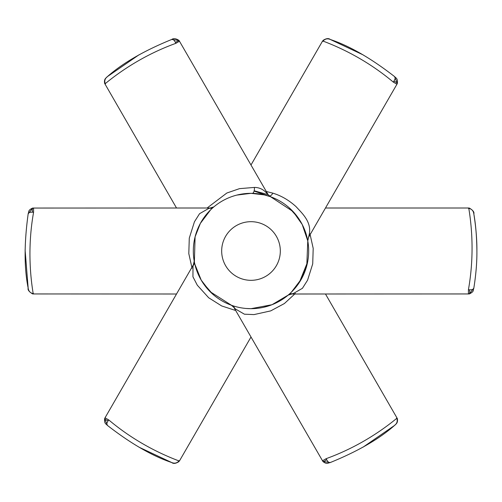 <?xml version="1.0" encoding="UTF-8"?>
<svg xmlns="http://www.w3.org/2000/svg" width="502" height="502" viewBox="0 0 502 502"><rect width="100%" height="100%" fill="white"/><g stroke="black" fill="none" stroke-linecap="round" stroke-linejoin="round"><path stroke-width="0.75" d="M231.516 305.285L232.2 305.53A4.807 3.947 -71 0 1 234.428 307.889L231.347 305.229M235.695 310.506L221.683 305.95L208.688 297.768L197.305 285.211L192.937 276.778L193.006 266.524L194.211 261.096M269.216 305.724A4.807 3.501 71.5 0 1 269.254 305.712L263.475 307.312M309.947 233.825L313.198 248.371L312.715 263.876L307.569 280.198L302.43 288.305L293.438 293.463L288.135 295.132M266.298 191.494L272.774 193.132C281.17 195.667 288.939 200.179 296.092 206.68C301.903 213.168 312.432 222.217 308.994 235.476L307.782 240.897L302.217 224.488L293.086 211.562L270.603 196.759M305.737 232.821L307.782 240.897M268.783 196.138L269.185 196.269M270.245 196.633L264.353 194.895L251 193.326A57.68 57.68 0 0 1 308.674 251A57.68 57.68 0 0 1 251 308.68L272.009 304.714L288.179 295.094M207.113 207.997L226.835 193.025L239.51 188.645L254.395 187.422C259.157 187.415 263.211 189.279 266.549 193.013L268.131 194.663L254.156 190.773M192.053 268.181L188.802 253.635L189.279 238.13L194.431 221.809L199.564 213.701L208.556 208.537L213.865 206.868M469.665 208.506L469.326 208.054C472.922 210.219 474.421 212.17 473.832 213.908C475.727 224.507 476.749 236.869 476.9 251C476.994 239.699 475.971 227.337 473.832 213.908C473.424 210.815 471.742 208.976 468.799 208.393L468.416 208.374M393.267 82.083L393.888 81.205C396.994 82.504 397.967 83.332 396.8 83.683L396.63 84.029L393.267 82.083C367.615 60.491 341.379 47.979 322.999 41.076L322.792 41.396M175.838 43.341L175.386 42.356L179.026 40.449L179.201 41.396L175.838 43.341C144.312 54.756 120.367 71.215 105.2 83.683L105.37 84.022M33.578 212.277L32.511 212.183C32.084 208.826 32.31 207.558 33.195 208.393L33.578 208.374L33.578 212.277C27.704 245.277 29.988 274.255 33.195 293.614L33.578 293.632M108.733 419.917L108.112 420.801C105.006 419.496 104.033 418.668 105.194 418.317L105.37 417.978L108.733 419.917C134.385 441.515 160.621 454.028 179.001 460.93L179.201 460.61M326.174 458.659L326.626 459.625C323.928 461.677 322.717 462.11 322.999 460.93L322.792 460.61L326.174 458.659C357.688 447.244 381.645 430.779 396.8 418.317L396.63 417.978M295.352 293.463L284.377 303.553L270.71 310.889L253.999 314.591L244.411 314.196L235.444 308.987L234.428 307.889M468.422 289.723L469.483 289.823C469.916 293.181 469.684 294.442 468.799 293.607L468.422 293.632L468.422 289.723C474.296 256.729 472.012 227.745 468.799 208.393L469.326 208.054L468.416 207.997L325.484 207.997M251 280.323A29.317 29.317 0 0 1 221.677 251A29.317 29.317 0 0 1 251 221.683A29.317 29.317 0 0 1 280.317 251A29.317 29.317 0 0 1 251 280.323M291.38 292.183L301.501 278.861L306.785 265.646L307.782 240.872M298.464 218.232L289.221 207.803M292.628 290.922L297.912 284.552M299.324 282.482L307.644 261.849M307.688 261.611L307.506 262.546A4.807 3.501 11.5 0 0 307.506 262.559M246.25 308.485L251 308.68A57.68 57.68 0 0 1 193.32 251A57.68 57.68 0 0 1 251 193.326L236.85 195.09M194.883 264.322L201.22 280.129L210.118 291.687L231.441 305.266M210.614 209.823L200.354 223.396L195.09 236.844L194.381 262.006M202.752 282.601L212.722 294.147M363.059 54.85L330.297 39.476C349.662 45.977 371.072 58.345 394.541 76.568L397.132 82.88M138.947 54.85L107.459 76.568C122.764 63.057 144.181 50.689 171.703 39.476C172.77 38.88 173.999 39.84 175.386 42.356M25.1 249.958L28.162 288.092C24.115 268.081 24.115 243.357 28.162 213.908C28.2 212.716 29.649 212.145 32.511 212.183M138.941 447.15L171.703 462.53C152.338 456.023 130.922 443.661 107.459 425.439L104.868 419.126M363.059 447.15L394.541 425.439C379.236 438.949 357.819 451.311 330.297 462.53C329.249 463.095 328.019 462.129 326.626 459.625M476.9 251C476.994 262.333 475.971 274.701 473.832 288.092C473.8 289.284 472.351 289.861 469.483 289.823M308.353 237.672L396.95 84.21L397.358 83.401L396.8 83.683M393.888 81.205C395.356 78.776 395.576 77.233 394.541 76.568C395.708 78.105 397.917 78.023 397.358 83.401M322.999 41.076C325.064 38.811 327.492 38.277 330.297 39.476C328.559 38.064 326.118 38.39 322.968 40.455L322.999 41.076M323.526 40.392L322.466 41.208L251 164.989M104.868 82.88L104.642 83.395L105.2 83.683C104.234 80.841 104.987 78.469 107.459 76.568C106.211 78.061 103.814 78.676 104.642 83.395L176.509 207.997M178.461 40.38L171.703 39.476C173.548 38.146 175.989 38.466 179.026 40.449L268.074 194.569M32.335 293.494L32.674 293.946L33.195 293.614C30.252 293.024 28.576 291.185 28.162 288.092C27.572 289.836 29.078 291.787 32.674 293.946L176.509 294.009M32.341 208.506L28.162 213.908C29.097 211.693 27.692 210.313 32.674 208.054L33.195 208.393M193.64 264.341L105.043 417.789L104.642 418.605L105.194 418.317M108.112 420.801C106.644 423.224 106.424 424.767 107.459 425.439C106.292 423.901 104.083 423.977 104.642 418.605M179.001 460.93C176.936 463.189 174.501 463.722 171.703 462.53C173.435 463.942 175.876 463.616 179.026 461.551L179.001 460.93M178.467 461.614L179.534 460.798L251 337.011M397.132 419.126L397.358 418.605L396.8 418.317C397.766 421.159 397.013 423.537 394.541 425.439C395.752 424.002 398.117 423.412 397.358 418.605L325.484 294.009M323.526 461.614L330.297 462.53C327.825 462.957 326.871 464.595 322.968 461.551L322.999 460.93M469.659 293.494L473.832 288.092C472.828 290.269 474.61 291.329 469.326 293.946L468.799 293.607M194.381 261.988A4.807 3.947 -11 0 1 193.446 265.094M288.826 294.542A4.807 3.947 -131 0 1 291.976 293.795M269.392 196.087A4.807 3.407 107.5 0 0 272.774 193.132M252.349 193.339A4.807 1.964 91.3 0 0 254.395 187.422M213.174 207.458A4.807 3.947 49 0 1 210.024 208.204M268.131 194.663L270.634 196.771M269.31 196.307L254.081 191.08M145.373 154.058L145.611 154.478M291.229 294.009L469.326 293.946M233.869 307.349L322.968 461.551M210.765 207.997L32.674 208.054"/></g></svg>
